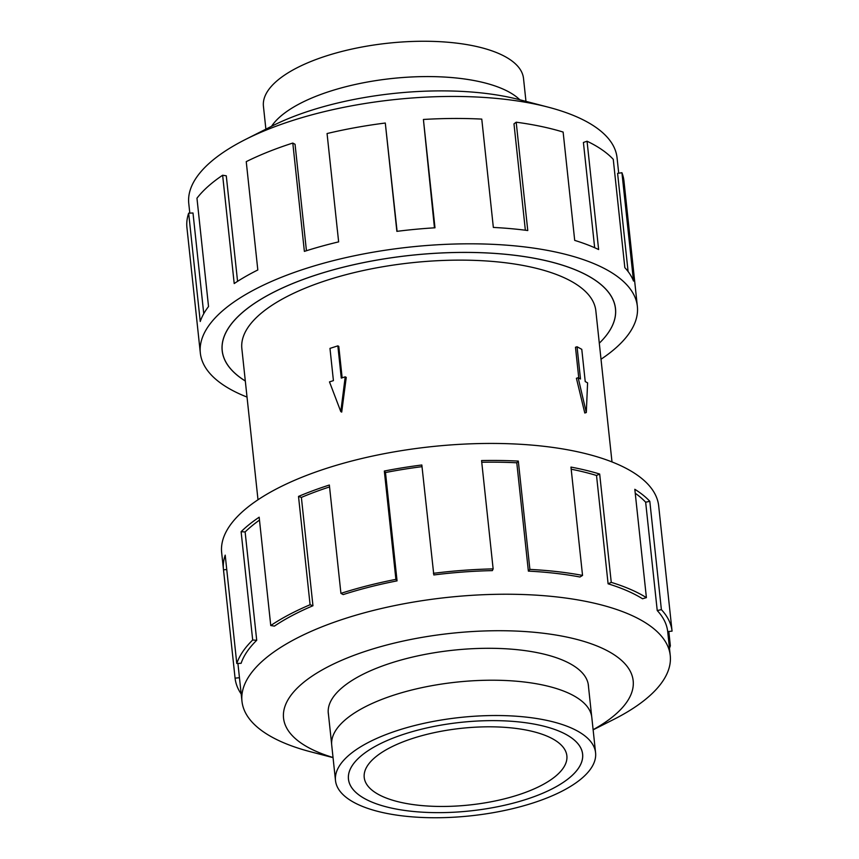 <?xml version="1.0" encoding="UTF-8"?>
<svg xmlns="http://www.w3.org/2000/svg" width="859" height="859" viewBox="0 0 859 859"><rect width="100%" height="100%" fill="white"/><g stroke="black" fill="none" stroke-linecap="round" stroke-linejoin="round"><path stroke-width="1.29" d="M245.309 381.02A197.785 74.797 -6.1 0 1 222.18 350.708A197.785 74.797 -6.1 0 1 317.465 274.526A197.785 74.797 -6.1 0 1 615.506 308.671A197.785 74.797 -6.1 0 1 599.303 343.192A197.731 74.787 173.9 0 0 615.452 308.682A197.731 74.787 173.9 0 0 317.486 274.547A197.731 74.787 173.9 0 0 222.234 350.697A197.731 74.787 173.9 0 0 245.309 380.977M611.995 461.927L595.835 310.775A178.006 67.324 173.9 0 0 327.601 280.045A178.006 67.324 173.9 0 0 241.851 348.604L258.001 499.766M337.845 345.866L341.291 378.1L345.221 376.833L340.798 411.601L329.491 381.89L333.421 380.623L329.974 348.389L337.845 345.866L338.79 346.37L342.15 377.82M345.221 376.833L346.252 377.402L341.71 412.095L340.798 411.601M584.786 413.007L576.41 378.261L578.139 377.713L586.31 412.524L584.786 413.007M578.773 378.057L575.487 347.261L577.055 346.757L580.501 379.002L578.139 377.713M271.551 126.294A130.783 49.457 173.9 0 1 330.221 91.204A130.751 49.457 173.9 0 1 519.781 99.751A130.783 49.457 173.9 0 0 330.221 91.204A130.751 49.457 173.9 0 0 271.584 126.284M265.882 129.161L263.434 106.258A130.783 49.457 -6.1 0 1 326.441 55.889A130.783 49.457 -6.1 0 1 523.518 78.47L525.966 101.362M525.88 799.471A117.726 44.528 173.9 0 0 582.595 754.127A117.726 44.528 173.9 0 0 405.19 733.801A117.758 44.539 -6.1 0 1 582.627 754.127A117.758 44.539 -6.1 0 1 525.901 799.471A117.758 44.539 -6.1 0 1 348.453 779.145A117.758 44.539 -6.1 0 1 405.18 733.801A117.726 44.528 173.9 0 0 348.475 779.145A117.726 44.528 173.9 0 0 525.88 799.471M532.58 803.111A130.783 49.457 173.9 0 0 595.577 752.742A130.783 49.457 173.9 0 0 398.501 730.161A130.783 49.457 173.9 0 0 335.493 780.53A130.783 49.457 173.9 0 0 532.58 803.111M335.493 780.53L331.724 745.215A130.783 49.457 -6.1 0 1 394.732 694.845A130.783 49.457 -6.1 0 1 591.808 717.415L595.577 752.742M517.773 795.058A101.899 38.537 -6.1 0 1 364.216 777.459A101.899 38.537 -6.1 0 1 413.308 738.214A101.899 38.537 -6.1 0 1 566.865 755.813A101.899 38.537 -6.1 0 1 517.773 795.058M189.796 213.118L188.765 203.486A215.362 81.455 -6.1 0 1 245.481 139.469A215.362 81.455 -6.1 0 1 292.522 120.539A215.362 81.455 -6.1 0 1 548.096 107.128A215.362 81.455 -6.1 0 1 617.052 157.723L618.705 173.196M245.481 139.469L272.142 125.994A175.805 66.487 -6.1 0 1 310.55 110.553A175.805 66.487 -6.1 0 1 519.18 99.601L548.096 107.128M247.027 397.073A219.754 83.108 -6.1 0 1 200.33 353.038A219.754 83.108 -6.1 0 1 306.201 268.405A219.754 83.108 -6.1 0 1 637.357 306.341A219.754 83.108 -6.1 0 1 601.021 359.234M637.357 306.341L623.956 180.991A219.754 83.108 173.9 0 0 621.927 172.723L633.513 281.054A219.754 83.108 173.9 0 0 624.837 267.664L613.262 159.334A219.754 83.108 173.9 0 0 587.051 141.209L598.626 249.54A219.754 83.108 173.9 0 0 574.703 240.391L563.128 132.061A219.754 83.108 173.9 0 0 516.195 122.203L527.77 230.534A219.754 83.108 173.9 0 0 493.345 227.431L481.77 119.1A219.754 83.108 173.9 0 0 423.412 119.465L434.987 227.796A219.754 83.108 173.9 0 0 396.869 231.361L385.294 123.03A219.754 83.108 173.9 0 0 327.064 133.542L338.639 241.873A219.754 83.108 173.9 0 0 304.376 251.386L292.801 143.056L295.056 144.291L306.438 250.742M385.294 123.03L397.094 231.329M423.412 119.465L434.45 227.828M516.195 122.203L513.983 123.846L525.354 230.223M587.051 141.209L583.411 142.476L594.664 247.725M621.927 172.723L617.6 173.357L628.09 271.519M588.522 686.91A130.804 49.468 173.9 0 0 588.426 685.514A130.804 49.468 173.9 0 0 391.307 662.933A130.804 49.468 173.9 0 0 328.288 713.314A130.804 49.468 173.9 0 0 328.492 714.699M593.129 729.839L613.541 719.531A215.362 81.455 173.9 0 0 670.245 655.514A215.362 81.455 173.9 0 0 345.715 618.33A215.362 81.455 173.9 0 0 241.97 701.277A215.362 81.455 173.9 0 0 310.926 751.872L333.056 757.638M593.118 729.699A175.805 66.487 173.9 0 0 591.013 643.724A175.805 66.487 173.9 0 0 368.243 650.392A175.805 66.487 173.9 0 0 333.034 757.498M528.371 571.117A215.362 81.455 -6.1 0 1 579.965 577.001L582.542 575.412L570.967 467.081A219.754 83.108 -6.1 0 1 599.679 474.039L611.254 582.37L608.097 583.809A215.362 81.455 -6.1 0 1 642.543 598.766L646.398 597.628L634.822 489.297A219.754 83.108 -6.1 0 1 649.812 501.312L661.387 609.643L657.232 610.545A215.362 81.455 -6.1 0 1 667.701 631.601L672.06 631.129L660.485 522.798A219.754 83.108 -6.1 0 1 660.507 522.97L658.692 505.962A219.754 83.108 173.9 0 0 327.537 468.026A219.754 83.108 173.9 0 0 221.665 552.659L223.48 569.678A219.754 83.108 -6.1 0 1 225.208 555.139L236.783 663.47A219.754 83.108 -6.1 0 1 252.686 640.009L241.111 531.678A219.754 83.108 -6.1 0 1 259.171 517.204L270.757 625.535A219.754 83.108 -6.1 0 1 310.088 604.747L298.513 496.416A219.754 83.108 -6.1 0 1 329.351 485.034L340.926 593.365L343.181 594.589A215.362 81.455 -6.1 0 1 397.062 580.867L395.902 579.363L384.327 471.033A219.754 83.108 -6.1 0 1 421.833 464.998L433.816 574.961A215.362 81.455 -6.1 0 1 492.357 570.612L493.141 568.894L481.566 460.564A219.754 83.108 -6.1 0 1 518.31 461.079L529.896 569.41L528.371 571.117L516.785 462.786A215.362 81.455 173.9 0 0 481.749 462.26M241.186 693.986A219.754 83.108 -6.1 0 1 235.076 678.17L223.501 569.839A219.754 83.108 -6.1 0 1 223.48 569.678M329.555 486.924A215.362 81.455 173.9 0 0 301.38 497.415L298.513 496.416M270.757 625.535L274.408 626.114A215.362 81.455 -6.1 0 1 312.955 605.745L301.38 497.415M259.482 520.103A215.362 81.455 173.9 0 0 245.126 531.968L241.111 531.678M236.783 663.47L241.121 663.298A215.362 81.455 -6.1 0 1 256.712 640.299L245.126 531.968M239.446 677.708L235.076 678.17M226.744 569.496L223.501 569.839M256.712 640.299L252.686 640.009M312.955 605.745L310.088 604.747M397.062 580.867L385.487 472.536L384.327 471.033M422.016 466.662A215.362 81.455 173.9 0 0 385.487 472.536M340.926 593.365A219.754 83.108 -6.1 0 1 395.902 579.363M516.785 462.786L518.31 461.079M433.408 573.329A219.754 83.108 -6.1 0 1 493.141 568.894M608.097 583.809L596.522 475.478A215.362 81.455 173.9 0 0 571.192 469.207M596.522 475.478L599.679 474.039M529.896 569.41A219.754 83.108 -6.1 0 1 582.542 575.412M657.232 610.545L645.657 502.214A215.362 81.455 173.9 0 0 635.252 493.27M645.657 502.214L649.812 501.312M611.254 582.37A219.754 83.108 -6.1 0 1 646.398 597.628M668.828 631.483L670.353 645.828L669.225 645.882M661.387 609.643A219.754 83.108 -6.1 0 1 672.06 631.129M670.353 645.828A219.754 83.108 -6.1 0 1 669.472 648.212M292.801 143.056A219.754 83.108 173.9 0 0 246.243 161.642L257.818 269.973A219.754 83.108 173.9 0 0 234.206 283.556L222.631 175.236L226.282 175.816L237.567 281.355M222.631 175.236A219.754 83.108 173.9 0 0 196.958 198.204L208.533 306.534A219.754 83.108 173.9 0 0 200.244 321.502L188.658 213.172L192.996 212.989L203.755 313.685M188.658 213.172A219.754 83.108 173.9 0 0 186.94 227.699L200.33 353.038M586.31 412.524L587.588 382.856L585.226 381.568L581.779 349.334L577.055 346.757M222.052 348.99L222.234 350.697M588.222 684.129L591.679 716.438M582.595 754.127L582.499 753.193M241.97 701.277L237.922 663.427M670.245 655.514L667.701 631.601M348.475 779.145L348.378 778.211M328.192 711.918L331.649 744.227M615.269 306.964L615.452 308.682"/></g></svg>
